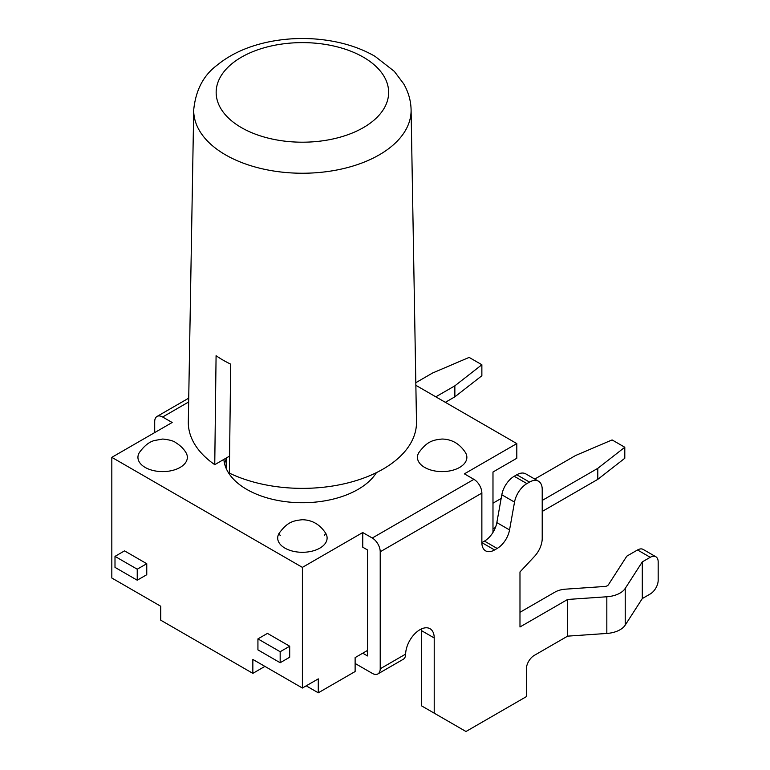 <?xml version="1.0" encoding="UTF-8"?>
<svg xmlns="http://www.w3.org/2000/svg" width="770" height="770" viewBox="0 0 770 770"><rect width="100%" height="100%" fill="white"/><g stroke="black" fill="none" stroke-linecap="round" stroke-linejoin="round"><path stroke-width="1.16" d="M229.566 456.11L214.753 464.666L216.081 355.702A112.218 64.795 0 0 0 230.692 364.143L229.364 473.107A114.095 65.873 180 0 0 351.312 482.01A114.095 65.873 180 0 0 416.493 421.844L411.093 109.86C410.901 100.793 408.447 92.14 403.74 83.911L394.317 71.36L375.077 56.364C363.199 49.482 349.657 44.554 334.45 41.561C313.053 37.48 291.666 37.48 270.28 41.58C248.787 45.834 230.981 53.765 216.87 65.363C203.434 75.402 195.715 90.234 193.713 109.86A108.695 62.755 0 0 0 225.543 154.866A108.695 62.755 0 0 0 344.498 168.341A108.695 62.755 0 0 0 411.093 109.86M214.753 464.666A114.095 65.873 180 0 1 188.313 421.844L193.713 109.86M302.398 688.034L302.398 567.375L111.823 457.342L111.823 578.01L160.738 606.25L160.738 620.187L252.849 673.365L252.849 659.428L302.398 688.034L318.28 678.871L318.28 692.808L355.124 671.536L355.124 657.599L367.511 650.448M111.823 457.342L172.172 422.499L162.643 417.003L188.66 401.978M267.459 633.392L289.693 646.222L289.693 657.234L280.164 662.729L257.931 649.89L257.931 638.888L267.459 633.392M137.233 580.205L115 567.375L115 556.373L124.528 550.868L146.762 563.707L146.762 574.709L137.233 580.205L137.233 569.203L146.762 563.707M362.747 653.191L367.511 655.944L367.511 549.953L362.747 547.201L362.747 532.532L302.398 567.375M492.983 532.407L492.983 472.01L516.805 458.256L516.805 443.587L464.387 473.848L473.916 479.344L372.276 538.028A11.232 6.487 60 0 1 380.216 551.782L481.866 493.098A11.232 6.487 -120 0 0 473.916 479.344M306.21 685.839L318.28 692.808M252.849 673.365L264.918 666.397M115 556.373L137.233 569.203M289.693 646.222L280.164 651.728L280.164 662.729M280.164 651.728L257.931 638.888M454.858 396.829L454.858 385.828L481.866 364.739L481.866 375.741L454.858 396.829L445.339 402.325M435.81 396.829L454.858 385.828M542.215 511.444L597.799 479.354L597.799 468.343L624.797 447.255L612.092 439.92L575.565 455.513L534.765 479.065M492.983 528.865L495.466 527.431M542.215 500.442L597.799 468.343M501.164 498.459L492.983 503.185M481.866 364.739L469.151 357.405L432.625 372.988L415.81 382.7M624.797 447.255L624.797 458.266L597.799 479.354M325.739 533.35A24.707 14.264 180 0 1 315.517 550.117A24.707 14.264 180 0 1 284.929 548.115A24.707 14.264 180 0 1 279.058 533.35M465.494 452.664A24.707 14.264 180 0 1 455.272 469.431A24.707 14.264 180 0 1 424.684 467.428A24.707 14.264 180 0 1 418.813 452.664M139.303 452.664A24.707 14.264 0 0 0 145.174 467.428A24.707 14.264 0 0 0 175.762 469.431A24.707 14.264 0 0 0 185.984 452.664M415.858 385.308L516.805 443.587M376.414 472.636A78.607 45.382 180 0 1 246.814 489.431A78.607 45.382 180 0 1 223.877 459.401M224.58 463.761A78.607 45.382 180 0 1 226.428 458.525M481.866 493.098L481.866 542.619L484.455 541.118L497.16 548.452A17.97 10.376 120 0 0 509.548 529.933L514.524 502.117A17.97 10.376 -60 0 1 526.911 483.599L529.51 482.097A17.97 10.376 -60 0 1 538.49 481.212A17.97 10.376 -60 0 1 542.215 489.431L542.215 538.442A17.97 10.376 -60 0 1 534.515 556.373L519.981 571.956L519.981 626.972L567.625 599.464L606.827 596.769A22.455 12.965 0 0 0 625.23 588.405L642.296 561.888L650.236 557.307A11.232 6.487 -60 0 1 655.847 556.749A11.232 6.487 -60 0 1 658.177 561.888L658.177 580.224A11.232 6.487 -60 0 1 650.236 593.978L642.296 598.569L642.296 561.888M519.981 612.304L554.92 592.13A17.97 10.376 0 0 1 565.498 589.166L604.71 586.471A4.495 2.589 180 0 0 608.387 584.796L626.818 556.152L637.531 549.972L650.236 557.307M567.625 599.464L567.625 636.145L534.274 655.395A11.232 6.487 120 0 0 526.334 669.149L526.334 696.658L465.975 731.5L421.508 705.83L421.508 630.64L434.213 637.974A20.213 11.675 120 0 0 430.035 628.724A20.213 11.675 120 0 0 414.597 633.979A20.213 11.675 120 0 0 405.636 654.105L380.216 668.784A11.232 6.487 60 0 1 377.897 673.923A11.232 6.487 60 0 1 372.276 673.365L355.124 663.461M421.431 628.946A20.213 11.675 -60 0 1 421.508 630.64M509.548 529.933L496.843 522.599A17.97 10.376 -60 0 1 484.455 541.118M496.843 522.599L501.819 494.783L514.524 502.117M526.911 483.599L514.206 476.264A17.97 10.376 120 0 0 501.819 494.783M514.206 476.264L516.805 474.763L529.51 482.097M538.49 481.212L525.785 473.877A17.97 10.376 120 0 0 516.805 474.763M434.213 713.164L434.213 637.974M377.897 673.923L403.307 659.255A11.232 6.487 -120 0 0 405.626 654.471L405.636 654.105M567.625 636.145L606.827 633.45A22.455 12.965 0 0 0 625.23 625.086L642.296 598.569M655.847 556.749L643.143 549.414A11.232 6.487 120 0 0 637.531 549.972M372.276 538.028L362.747 532.532M380.216 668.784L380.216 551.782M154.703 432.586L154.703 421.585A11.232 6.487 60 0 1 157.032 416.445A11.232 6.487 60 0 1 162.643 417.003M494.571 549.953L481.866 542.619A17.97 10.376 120 0 0 485.581 550.839A17.97 10.376 120 0 0 494.571 549.953L497.16 548.452M241.424 127.618A86.24 49.79 180 0 1 280.078 44.313A86.24 49.79 180 0 1 385.703 105.298A86.24 49.79 180 0 1 241.424 127.618M606.827 633.45L606.827 596.769M625.23 625.086L625.23 588.405M324.334 535.602A23.581 13.619 0 0 0 325.546 533.042M279.115 533.264A23.581 13.619 0 0 0 280.242 535.574M279.183 533.158C287.422 522.175 292.581 520.741 302.283 519.731C312.071 519.914 319.858 524.389 325.623 533.158M418.938 452.471C427.186 441.489 432.336 440.055 442.038 439.035C451.836 439.227 459.613 443.703 465.378 452.471M185.868 452.471C183.558 448.66 180.17 445.378 175.695 442.625C173.818 440.979 169.496 439.776 162.74 439.035L153.856 440.623C152.778 441.239 147.022 442.047 139.428 452.471M188.727 398.148L157.032 416.445M226.447 457.909L226.091 468.237"/></g></svg>
